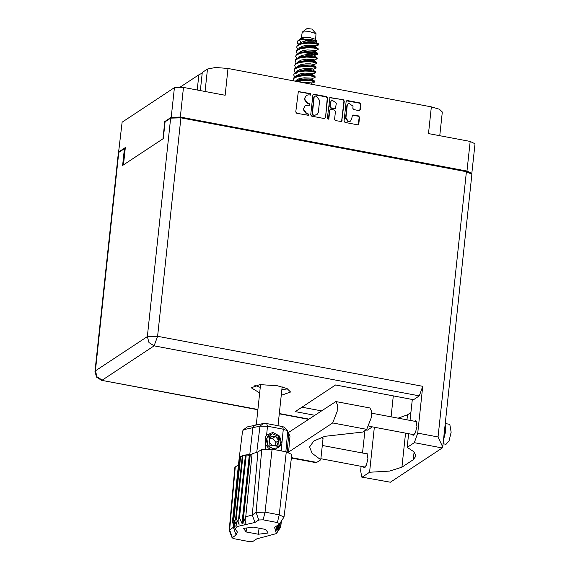 <?xml version="1.0" encoding="UTF-8"?>
<svg xmlns="http://www.w3.org/2000/svg" width="570" height="570" viewBox="0 0 570 570"><rect width="100%" height="100%" fill="white"/><g stroke="black" fill="none" stroke-linecap="round" stroke-linejoin="round"><path stroke-width="0.85" d="M202.243 73.074L198.83 74.777L197.199 89.982M348.491 103.077L346.93 105.329L345.541 118.289L348.099 121.759L350.464 121.125L351.647 119.123L352.445 115.069L358.601 115.945L359.556 117.242L358.844 123.911L357.654 124.809L345.014 122.422L344.059 121.125L346.161 101.432L347.351 100.541L359.998 102.928L360.953 104.225L360.361 109.746L359.171 110.637L353.756 109.618L352.802 108.321L353.037 106.163L348.491 103.077L347.301 105.079L345.919 118.047L348.469 121.51L350.464 121.125M328.028 119.216L328.854 118.596L329.745 110.281L330.935 109.39L334.526 110.067L335.481 111.364L334.626 119.351L335.58 120.641L341.736 121.517L344.287 101.082L343.332 99.786L329.945 97.541L327.358 118.311L328.028 119.216M328.341 119.208L328.854 118.596M180.327 86.996L198.83 74.777M200.369 90.58L202.3 72.483L207.473 69.07L215.638 67.474L227.979 68.5L225.121 95.247L183.469 87.395L180.305 117.042L171.221 117.292L164.801 121.531L162.956 138.781M471.654 173.743L471.832 173.394L466.994 171.1L470.165 141.453L428.512 133.601L431.369 106.854L227.979 68.5M431.369 106.854L439.413 109.233L442.291 112.026L439.762 135.724M171.221 117.292L174.392 87.645L122.101 122.179L118.581 152.575M123.505 164.837L125.35 147.587L118.93 151.827M325.52 117.627L327.622 97.94L326.667 96.643L314.02 94.257L312.83 95.147L310.728 114.841L311.683 116.138L324.33 118.524L325.52 117.627L327.251 98.183L326.296 96.886L313.108 94.549M308.819 94.841L310.814 95.019L310.458 93.587L298.331 91.585L295.78 112.019L296.735 113.316L308.641 115.368L308.285 113.936L306.81 113.658L303.753 109.511L303.931 107.865L305.356 105.471L309.731 105.194L309.375 103.761L307.9 103.484L304.843 99.337L305.021 97.691L306.439 95.297L308.819 94.841M466.994 171.1L180.305 117.042M164.801 121.531L165.378 121.645M306.439 95.297L305.021 97.691M309.524 105.279L308.997 104.004L307.522 103.726L304.473 99.579L304.644 97.94M305.356 105.471L303.931 107.865M308.434 115.453L307.914 114.178L306.439 113.9L303.382 109.754L303.561 108.115M310.607 95.105L310.087 93.829L298.16 91.727M324.871 118.482L325.142 117.876M315.039 96.009L314.205 96.636L312.36 113.922L313.03 114.826L314.583 115.119L316.963 114.663L318.381 112.269L319.649 100.448L316.592 96.302L315.039 96.009M314.519 96.109L314.205 96.636M316.963 114.663L314.205 115.368L312.652 115.076L311.982 114.164L313.835 96.879M329.766 97.691L343.332 99.786M341.537 121.624L343.91 101.325L342.955 100.028M330.194 109.533L329.375 110.523L328.484 118.838M336.364 103.077L331.818 99.992L330.629 101.994L330.144 106.562L331.099 107.858L335.431 108.393L336.364 103.077M331.818 99.992L330.629 101.994M335.431 108.393L334.312 108.777L330.728 108.1L329.774 106.804L330.258 102.237M358.202 124.766L359.185 117.484L358.231 116.195L352.274 115.211M359.713 110.594L360.575 104.467L359.62 103.17L346.432 100.833M470.165 141.453L474.995 143.747L471.832 173.394M174.392 87.645L183.469 87.395M118.546 152.34L122.101 122.179M445.234 423.496L449.801 424.358L451.184 432.174L449.067 440.788L446.039 444.301L443.068 443.745M445.17 424.044L445.726 431.141L443.46 440.104M444.65 428.925L442.719 447.008L438.052 436.976L466.403 171.705L471.86 174.299L444.65 428.925M414.753 421.287L415.908 420.617L416.941 426.424L415.366 432.83L413.115 435.437L412.281 434.397M365.79 453.627L366.945 452.958L367.971 458.764L366.396 465.17L364.144 467.778L363.318 466.737M281.259 395.267L290.536 391.996L287.038 388.605L277.269 385.712L259.742 384.6L251.32 387.807L259.692 392.958M260.291 387.386L254.883 385.37M443.966 435.309L444.657 428.839M321.095 437.447L323.019 438.572L320.753 459.748L316.728 462.405L291.455 457.646M291.405 458.045L315.816 462.648L316.728 462.405M361.131 466.324L360.646 470.856L361.751 477.111L390.372 482.206L442.249 447.942L442.719 447.008M442.249 447.942L414.305 442.669L407.172 447.379L408.633 433.706M414.305 442.669L417.746 433.143L422.748 386.332L419.306 395.858L413.521 399.684L335.566 384.985L295.26 411.604L314.555 415.245M410.058 420.404L412.295 399.449M419.306 395.858L154.121 345.855L102.244 380.119L97.078 376.813L95.432 370.87L95.005 371.455L118.346 152.995L118.781 152.418L95.432 370.87L147.309 336.613L170.658 118.161L165.058 121.852L163.276 138.574L122.593 165.442L124.374 148.72L118.781 152.418M125.215 148.877L124.374 148.72M170.658 118.161L180.911 117.876L466.403 171.705M372.353 426.866L367.422 430.122L365.662 430.094M362.548 453.015L364.95 430.564M410.892 412.545L407.5 414.789L398.088 418.145M321.252 410.82L301.958 407.18M287.565 388.861L281.858 389.695M393.336 395.872L391.091 416.827M361.751 477.111L390.372 482.206M374.355 427.243L369.552 472.224L362.42 476.933M369.552 472.224L389.488 471.069L401.9 467.172L413.25 459.676L415.957 456.043L413.927 451.768L407.172 447.379M335.851 401.536L369.916 407.963L371.455 411.02L371.234 417.903L366.738 429.381L332.68 422.954L337.169 411.483L337.397 404.593L335.851 401.536L287.822 432.901M366.738 429.381L362.712 432.039L324.722 436.314L313.792 441.002L309.581 446.93L312.103 453.228L320.753 459.748M332.68 422.954L288.57 452.088M315.609 39.501L315.972 33.659L311.968 29.041L307.052 28.536M315.972 33.659L309.339 31.585L302.257 32.134L301.302 37.969M316.457 41.318L316.735 40.805L315.374 39.23L308.74 37.157L301.523 37.812M298.039 40.456L297.148 42.444L297.775 41.225L300.312 39.772L298.039 40.456L304.608 37.713L300.575 38.518L299.784 39.487M318.224 49.39L317.761 48.343L313.821 47.474L307.415 47.21L299.115 48.578L296.842 49.932L296.158 51.735L296.785 50.516L300.882 48.6L307.351 47.794L313.764 48.051L317.697 48.927L318.224 49.39L317.918 49.647L315.459 50.609M317.233 58.681L316.763 57.634L312.83 56.765L306.425 56.501L298.124 57.862L295.851 59.223L295.167 61.019L295.787 59.8L299.891 57.883L306.361 57.078L312.766 57.342L316.706 58.211L317.233 58.681L316.927 58.938L314.469 59.893M316.236 67.965L315.773 66.918L311.84 66.049L305.427 65.792L297.127 67.153L294.861 68.507L294.177 70.31L294.797 69.091L298.901 67.175L305.37 66.369L311.776 66.633L315.709 67.502L316.236 67.965L315.93 68.222L313.479 69.184M315.246 77.256L314.783 76.209L310.842 75.34L304.437 75.076L296.136 76.444L293.863 77.798L293.18 79.593L293.807 78.375L297.903 76.458L304.373 75.66L310.785 75.917L314.718 76.786L315.246 77.256L314.939 77.513L312.481 78.475M297.205 42.159L298.644 44.367M298.21 44.61L297.148 42.444M297.219 53.901L296.158 51.735M296.222 63.185L295.167 61.019M295.232 72.475L294.177 70.31M293.493 80.855L293.18 79.593M297.711 49.255L296.656 47.089L297.341 45.287L301.445 43.37L307.914 42.572L314.319 42.828L318.537 43.854L318.723 44.745L318.188 45.073M296.656 47.089L297.276 45.871L301.38 43.954L307.85 43.149L314.255 43.413L318.723 44.745M296.721 58.546L295.666 56.373L296.35 54.578L300.447 52.661L306.916 51.856L313.329 52.119L317.262 52.989L317.789 53.459L317.419 54.293L313.293 54.421L304.294 52.597M317.469 53.715L313.358 53.844L305.883 52.476M295.666 56.373L296.286 55.155L300.383 53.238L306.86 52.44L313.265 52.697L317.725 54.036M295.73 67.83L294.669 65.664L295.353 63.861L299.457 61.952L305.926 61.147L312.332 61.403L316.799 62.743L316.428 63.584L313.97 64.538M294.669 65.664L295.296 64.446L299.392 62.529L305.862 61.724L312.274 61.988L316.735 63.327M294.733 77.121L293.678 74.948L294.362 73.152L298.466 71.236L304.936 70.431L311.341 70.694L315.801 72.034L315.438 72.867L312.98 73.829M293.678 74.948L294.298 73.73L298.402 71.82L304.872 71.015L311.277 71.271L315.744 72.611M295.346 81.204L303.938 79.722L310.351 79.978L314.811 81.318L314.44 82.158L311.99 83.113M296.364 81.396L303.881 80.299L310.287 80.562L314.747 81.902M302.25 51.87L300.832 51.257M316.735 40.805L310.187 39.259L300.312 39.772M302.421 39.394L307.28 40.705M314.704 41.952L316.065 41.439M295.673 81.075L296.115 80.292L299.25 78.617L304.18 77.784L312.075 78.19L312.367 79.551M296.671 71.784L297.105 71.008L300.24 69.326L305.171 68.493L313.072 68.906L313.365 70.26M297.661 62.493L298.096 61.717L301.231 60.035L306.168 59.202L314.063 59.615L314.355 60.976M298.652 53.21L299.093 52.426L302.228 50.751L307.159 49.918L315.053 50.324L315.345 51.685M299.642 43.919L300.084 43.142L303.219 41.46L308.149 40.627L316.051 41.04L316.343 42.394M295.638 81.082L299.122 79.779L304.059 78.945L308.94 78.916L311.954 79.351L314.569 81.011M296.493 73.195L296.906 72.255M298.017 71.35L305.05 69.654L309.938 69.626L312.944 70.067L315.559 71.72M299.008 62.066L306.04 60.363L310.928 60.342L313.942 60.776L316.557 62.429M299.998 52.775L307.038 51.079L311.918 51.051L314.932 51.485L317.547 53.145M300.996 43.484L308.028 41.788L312.916 41.767L315.923 42.201L318.537 43.854M307.593 83.512L311.797 84.303M301.288 82.322L298.345 80.897M296.136 76.444L299.62 75.133L304.551 74.3L309.439 74.271L312.453 74.706L312.859 74.948L312.474 75.083L306.062 74.221M297.127 67.153L300.611 65.842L305.548 65.008L310.429 64.987L313.856 65.657M298.124 57.862L301.601 56.558L306.539 55.725L311.427 55.696L314.433 56.131L317.048 57.791M298.979 49.975L299.385 49.034M299.115 48.578L302.599 47.267L307.529 46.434L312.417 46.405L315.431 46.847L318.046 48.5M300.782 42.536L299.97 40.691M301.416 38.781L304.608 37.713M302.442 82.543L311.583 82.835L311.868 84.232M296.172 76.43L296.607 75.646L299.742 73.972L304.679 73.138L312.574 73.544L312.866 74.905M297.162 67.139L297.604 66.362L300.739 64.681L305.67 63.847L310.557 63.826L313.892 64.574M298.16 57.855L298.594 57.071L301.73 55.397L306.66 54.563L314.562 54.969L314.854 56.33M301.708 52.034L301.124 51.663M299.15 48.564L299.585 47.787L302.72 46.106L307.658 45.272L315.552 45.686L315.844 47.039M300.126 39.323L300.533 38.553M269.874 434.433L270.693 434.055M287.651 431.369L287.487 430.799L283.326 429.203L267.494 426.218L266.582 435.174L272.716 432.388L279.043 435.687L280.754 444.921L278.338 447.6L273.044 448.69L267.886 445.576L266.14 439.905L269.061 434.825M252.011 454.789L249.339 454.475L242.613 517.446L243.561 517.375L245.877 523.602L245.713 516.855L252.111 453.763L257.946 451.967L252.311 514.902L256.108 512.394L265.057 512.145L279.25 514.824L284.01 517.09L279.642 523.745L277.348 522.519L263.155 519.847L258.759 519.968L254.968 522.469L237.049 526.516L235.232 529.181L237.391 532.002L236.058 534.959L232.097 537.838L234.42 538.821L248.606 541.5L253.002 541.379L256.799 538.871L276.379 533.584L274.576 527.442L279.642 523.745M258.759 519.968L256.108 512.394L261.737 449.466L257.946 451.967M261.737 449.466L272.125 449.174L265.057 512.145L263.155 519.847M277.348 522.519L279.25 514.824L286.318 451.853L272.125 449.174M286.318 451.853L291.847 454.482L284.01 517.09M279.884 523.388L279.77 524.457L275.609 530.955M281.046 521.635L280.746 525.889L281.231 521.365M280.625 525.576L276.863 530.463L279.77 524.457M276.379 533.584L280.604 527.236L277.348 531.71L280.746 525.889M281.345 521.187L280.732 526.951M252.068 454.212L250.287 454.397L243.561 517.375M249.339 454.475L245.428 454.981L238.695 517.959L239.493 517.817L242.264 523.944L242.613 517.446M249.247 455.337L246.226 454.846L239.493 517.817M245.428 454.981L242.328 455.779L235.602 518.75L236.201 518.55L239.072 524.493L238.695 517.959M245.335 455.836L242.927 455.58L236.201 518.55M242.328 455.779L240.219 456.812L233.493 519.783L233.864 519.541L236.671 525.276L235.602 518.75M242.236 456.648L240.59 456.57L233.864 519.541M240.219 456.812L239.322 457.76L232.46 521.023L234.655 527.407L232.567 522.391M240.12 457.753L239.193 458.045L232.46 521.023M233.493 519.783L235.175 526.267L232.589 520.738M232.539 521.244L232.446 522.084M232.097 537.838L229.233 530.413L234.804 467.557L235.239 466.965L229.61 529.901L234.242 526.666M238.467 464.835L235.239 466.965M288.541 452.373L289.966 436.271L287.579 432.309M280.754 444.921L275.246 449.766M269.582 448.811L268.199 447.913L265.649 444.386L265.214 448.683M243.54 429.695L247.273 426.894L263.326 423.539L266.717 423.567L267.494 426.218L259.984 426.153L243.54 429.695L242.514 431.198L239.108 458.807M239.193 458.045L239.108 458.394M266.717 423.567L282.549 426.552L284.43 427.272L287.487 430.799M266.582 435.174L265.385 436.72L265.649 444.386M268.171 532.993L265.67 529.43L253.372 527.107L243.59 528.354L246.097 531.917L258.388 534.232L268.171 532.993M245.713 516.855L252.311 514.902L254.968 522.469M279.442 523.916L279.613 524.307L279.678 523.695M229.233 530.413L229.61 529.901L232.261 537.467M279.421 524.136L275.659 529.216L277.953 524.899M259.036 528.176L258.388 534.232M246.518 527.984L246.097 531.917M278.189 447.699L281.281 442.512L279.82 436.641L279.043 435.687M278.552 437.261L269.724 435.95L269.104 444.992L277.939 446.303L278.552 437.261M281.316 442.128L279.222 436.627L272.154 433.684L266.767 438.43L268.135 445.74L271.213 448.113L269.859 447.414M277.077 445.22L278.694 440.524L275.438 436.428L270.579 437.033L268.969 441.729L272.218 445.826L277.077 445.22M274.818 445.505L275.894 442.377L278.694 440.524M275.894 442.377L272.645 438.28L270.038 438.601M272.645 438.28L275.438 436.428M266.247 441.985L266.154 440.432L267.672 436.435M345.541 118.289L345.919 118.047M205.079 91.471L207.473 69.07M304.473 99.579L304.843 99.337M307.522 103.726L307.9 103.484M308.997 104.004L309.375 103.761M303.382 109.754L303.753 109.511M306.439 113.9L306.81 113.658M307.914 114.178L308.285 113.936M298.701 91.685L299.072 91.435M310.087 93.829L310.458 93.587M327.251 98.183L327.622 97.94M313.65 94.506L314.02 94.257M326.296 96.886L326.667 96.643M311.982 114.164L312.36 113.922M312.652 115.076L313.03 114.826M314.205 115.368L314.583 115.119M330.315 97.648L330.685 97.399M343.91 101.325L344.287 101.082M341.808 121.018L342.178 120.769M329.375 110.523L329.745 110.281M329.774 106.804L330.144 106.562M330.728 108.1L331.099 107.858M334.312 108.777L334.69 108.535M346.93 105.329L347.301 105.079M352.816 115.168L353.193 114.926M358.231 116.195L358.601 115.945M359.185 117.484L359.556 117.242M358.473 124.16L358.844 123.911M346.973 100.79L347.351 100.541M359.62 103.17L359.998 102.928M360.575 104.467L360.953 104.225M359.983 109.996L360.361 109.746M95.005 371.455L96.558 377.155L101.574 380.297L257.925 409.474M279.307 413.507L308.769 419.064M366.018 429.858L367.422 430.122M180.911 117.876L157.569 336.329L422.748 386.332M417.746 433.143L438.052 436.976M414.077 451.917L413.25 459.676M407.5 414.789L406.966 419.819M405.541 433.122L401.9 467.172M157.569 336.329L147.309 336.613L148.962 342.549L154.121 345.855L157.569 336.329M244.259 525.041L243.041 517.418L249.767 454.44L252.959 427.329L255.289 424.878M236.058 534.959L233.401 527.393L233.607 525.063M287.871 433.029L288.783 434.084L287.173 452.024M281.131 450.87L283.326 429.203L282.549 426.552M256.742 452.594L259.984 426.153L263.326 423.539M320.86 458.729L365.299 467.108M368.933 426.225L414.269 434.768M371.597 413.15L416.741 421.665M322.285 445.426L367.771 454.005M101.574 380.297L257.897 409.773M279.279 413.806L308.413 419.299M282.157 386.845L278.01 425.69M301.587 37.755L300.476 38.589M307.073 28.521L302.185 32.184M260.59 384.543L256.293 424.793M296.635 71.799L299.072 70.844M297.626 62.508L300.062 61.553M298.616 53.224L301.06 52.269M299.613 43.933L302.05 42.978M312.132 84.367L311.797 84.146M315.067 76.366L312.795 74.855M316.058 67.075L313.785 65.564M314.968 55.254L317.419 54.293M315.958 45.963L318.416 45.002M313.856 65.614L313.977 64.495M235.232 529.181L232.503 522.248M287.672 431.255L285.855 451.768M287.772 432.837L289.282 434.582"/></g></svg>
